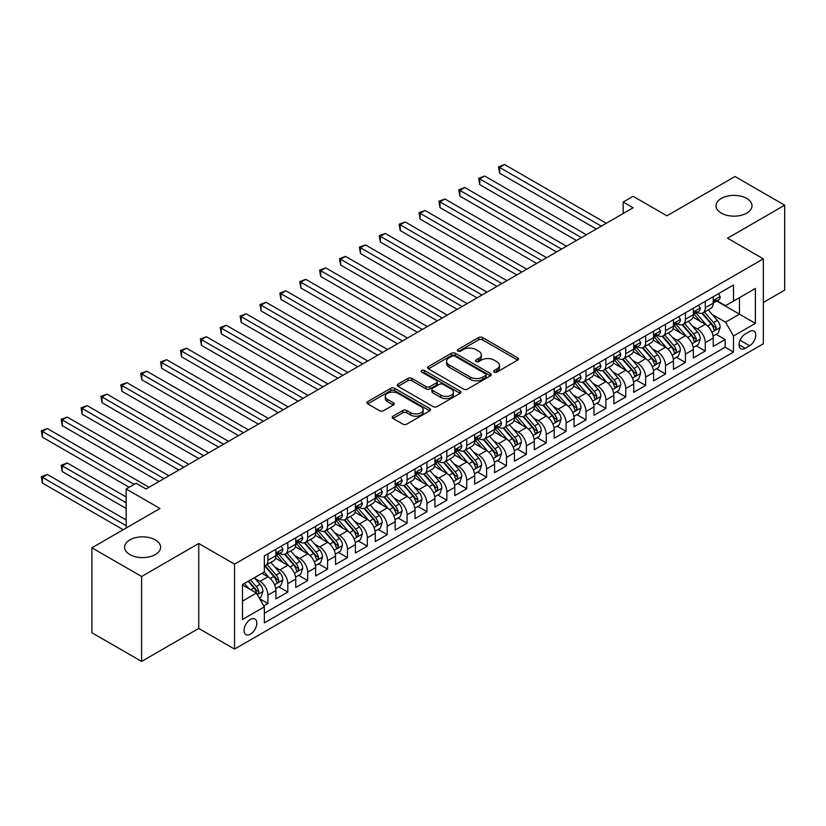 <?xml version="1.0" encoding="UTF-8"?>
<svg xmlns="http://www.w3.org/2000/svg" width="826" height="826" viewBox="0 0 826 826"><rect width="100%" height="100%" fill="white"/><g stroke="black" fill="none" stroke-linecap="round" stroke-linejoin="round"><path stroke-width="1.24" d="M494.216 372.061A1.931 1.115 0 0 0 496.942 372.061L517.675 360.084A2.757 1.59 0 0 0 518.491 358.959A2.757 1.59 0 0 0 517.675 357.834L482.56 337.555A2.757 1.59 0 0 0 478.657 337.555L457.924 349.522A1.931 1.115 0 0 0 457.356 350.317A1.931 1.115 0 0 0 457.924 351.102A1.931 1.115 0 0 0 460.65 351.102L463.334 349.553A8.828 5.101 0 0 1 475.828 349.553L478.75 351.246A8.828 5.101 0 0 1 481.341 354.85A8.828 5.101 0 0 1 478.75 358.453L476.065 360.002A1.931 1.115 0 0 0 475.497 360.797A1.931 1.115 0 0 0 476.065 361.582A1.931 1.115 0 0 0 478.801 361.582L481.486 360.033A8.828 5.101 0 0 1 493.969 360.033L496.901 361.726A8.828 5.101 0 0 1 499.482 365.329A8.828 5.101 0 0 1 496.901 368.933L494.216 370.482A1.931 1.115 0 0 0 493.649 371.266A1.931 1.115 0 0 0 494.216 372.061L494.216 370.482M155.309 539.884A17.996 10.387 0 0 0 135.701 537.633A17.996 10.387 0 0 0 124.592 547.225A17.996 10.387 0 0 0 129.868 554.576A17.996 10.387 0 0 0 149.475 556.827A17.996 10.387 0 0 0 160.585 547.225A17.996 10.387 0 0 0 155.309 539.884M746.735 198.426A17.996 10.387 0 0 0 727.117 196.175A17.996 10.387 0 0 0 716.018 205.777A17.996 10.387 0 0 0 721.284 213.118A17.996 10.387 0 0 0 740.891 215.369A17.996 10.387 0 0 0 752.001 205.777A17.996 10.387 0 0 0 746.735 198.426M250.433 634.172A8.993 5.193 120 0 0 256.308 626.242A8.993 5.193 120 0 0 254.935 619.035A8.993 5.193 120 0 0 250.433 619.479A8.993 5.193 120 0 0 244.558 627.409A8.993 5.193 120 0 0 245.931 634.616A8.993 5.193 120 0 0 250.433 634.172M392.99 416.19A2.757 1.59 0 0 0 392.185 417.316A2.757 1.59 0 0 0 392.99 418.441L402.84 424.13A2.757 1.59 0 0 0 406.743 424.13L429.768 410.842A2.757 1.59 0 0 0 430.583 409.717A2.757 1.59 0 0 0 429.768 408.591L394.652 388.313A2.757 1.59 0 0 0 390.75 388.313L367.725 401.601A2.757 1.59 0 0 0 366.909 402.727A2.757 1.59 0 0 0 367.725 403.852L379.619 410.728A2.757 1.59 0 0 0 383.522 410.728L393.382 405.039A2.757 1.59 0 0 0 394.188 403.914A2.757 1.59 0 0 0 393.382 402.789L387.477 399.381A7.382 4.264 0 0 1 385.319 396.366A7.382 4.264 0 0 1 389.872 392.422A7.382 4.264 0 0 1 397.915 393.352L421.043 406.702A7.382 4.264 0 0 1 423.201 409.717A7.382 4.264 0 0 1 418.648 413.65A7.382 4.264 0 0 1 410.605 412.732L406.743 410.501A2.757 1.59 0 0 0 402.84 410.501L392.99 416.19L392.99 418.441M763.327 302.471L784.7 290.132L784.7 205.199L735.006 176.506L666.912 215.813L633.119 196.309L623.176 202.04L633.119 207.78L146.068 488.982L136.125 483.241L126.182 488.982L126.182 528M141.597 576.496L141.597 661.43L198.746 628.431L198.746 543.498L141.597 576.496L91.892 547.803L159.986 508.496L126.182 488.982M198.746 543.498L234.532 564.158L763.327 258.858L763.327 343.792L234.532 649.091L234.532 564.158M784.7 205.199L727.551 238.198L763.327 258.858M463.531 389.098A2.757 1.59 0 0 0 467.433 389.098L490.458 375.799A2.757 1.59 0 0 0 491.264 374.674A2.757 1.59 0 0 0 490.458 373.548L455.332 353.27A2.757 1.59 0 0 0 451.43 353.27L428.405 366.568A2.757 1.59 0 0 0 427.6 367.694A2.757 1.59 0 0 0 428.405 368.819L463.531 389.098M422.447 372.474A1.931 1.115 0 0 1 424.409 372.753L424.409 370.451L460.113 391.07A2.757 1.59 0 0 1 460.929 392.195A2.757 1.59 0 0 1 460.113 393.321L437.088 406.619A2.757 1.59 0 0 1 433.185 406.619L398.06 386.341L407.92 380.693L407.92 378.391L398.06 384.08A2.757 1.59 0 0 0 397.254 385.215A2.757 1.59 0 0 0 398.06 386.341L398.06 384.08M407.92 380.693A2.757 1.59 0 0 1 411.823 380.693L411.823 378.391A2.757 1.59 0 0 0 407.92 378.391M411.823 378.391L426.061 386.62A2.757 1.59 0 0 0 429.964 386.62L436.5 382.841A2.757 1.59 0 0 0 437.315 381.715A2.757 1.59 0 0 0 436.5 380.59L421.673 372.03A1.931 1.115 0 0 1 421.105 371.246A1.931 1.115 0 0 1 422.303 370.213A1.931 1.115 0 0 1 424.409 370.451M141.597 661.43L91.892 632.737L91.892 547.803M263.804 605.902L267.923 603.527L259.674 598.767M254.986 578.489L259.973 581.37A11.244 6.494 60 0 1 267.923 595.143L275.884 590.559L275.884 598.933L287.809 592.046L278.765 586.821M274.862 567.018L279.859 569.899A11.244 6.494 60 0 1 287.809 583.672L295.76 579.078L295.76 587.462L307.685 580.575L298.64 575.35M294.748 555.537L299.735 558.417A11.244 6.494 60 0 1 307.685 572.191L315.635 567.596L315.635 575.98L327.571 569.093L318.526 563.869M314.623 544.055L319.61 546.946A11.244 6.494 60 0 1 327.571 560.709L335.521 556.125L335.521 564.499L347.447 557.612L338.402 552.398M334.499 532.584L339.496 535.465A11.244 6.494 60 0 1 347.447 549.238L355.397 544.644L355.397 553.028L367.322 546.141L358.277 540.916M354.385 521.103L359.372 523.983A11.244 6.494 60 0 1 367.322 537.757L375.283 533.173L375.283 541.546L387.208 534.659L378.163 529.435M374.261 509.632L379.258 512.512A11.244 6.494 60 0 1 387.208 526.286L395.158 521.691L395.158 530.065L407.084 523.188L398.039 517.964M394.147 498.15L399.134 501.031A11.244 6.494 60 0 1 407.084 514.804L415.034 510.21L415.034 518.594L426.97 511.707L417.925 506.483M414.022 486.669L419.009 489.55A11.244 6.494 60 0 1 426.97 503.323L434.92 498.739L434.92 507.112L446.845 500.226L437.801 495.011M433.898 475.198L438.895 478.078A11.244 6.494 60 0 1 446.845 491.852L454.796 487.257L454.796 495.641L466.721 488.755L457.676 483.53M453.784 463.716L458.771 466.597A11.244 6.494 60 0 1 466.721 480.371L474.682 475.786L474.682 484.16L486.607 477.273L477.562 472.049M473.659 452.245L478.657 455.126A11.244 6.494 60 0 1 486.607 468.9L494.557 464.305L494.557 472.678L506.483 465.792L497.438 460.578M493.545 440.764L498.532 443.645A11.244 6.494 60 0 1 506.483 457.418L514.433 452.824L514.433 461.207L526.369 454.321L517.313 449.096M513.421 429.283L518.408 432.163A11.244 6.494 60 0 1 526.369 445.937L534.319 441.352L534.319 449.726L546.244 442.839L537.199 437.615M533.297 417.811L538.294 420.692A11.244 6.494 60 0 1 546.244 434.466L554.194 429.871L554.194 438.255L566.12 431.368L557.075 426.144M553.183 406.33L558.169 409.211A11.244 6.494 60 0 1 566.12 422.984L574.07 418.39L574.07 426.774L586.006 419.887L576.961 414.662M573.058 394.849L578.055 397.74A11.244 6.494 60 0 1 586.006 411.513L593.956 406.919L593.956 415.292L605.881 408.405L596.837 403.191M592.944 383.378L597.931 386.258A11.244 6.494 60 0 1 605.881 400.032L613.832 395.437L613.832 403.821L625.757 396.934L616.712 391.71M612.82 371.896L617.807 374.777A11.244 6.494 60 0 1 625.757 388.55L633.718 383.966L633.718 392.34L645.643 385.453L636.598 380.228M632.695 360.425L637.693 363.306A11.244 6.494 60 0 1 645.643 377.079L653.593 372.485L653.593 380.869L665.519 373.982L656.474 368.757M652.581 348.944L657.568 351.824A11.244 6.494 60 0 1 665.519 365.598L673.469 361.003L673.469 369.387L685.404 362.5L676.36 357.276M672.457 337.462L677.454 340.343A11.244 6.494 60 0 1 685.404 354.117L693.355 349.532L693.355 357.906L705.28 351.019L705.28 342.645A11.244 6.494 -120 0 0 697.33 328.872L692.333 325.991M696.235 345.805L705.28 351.019M275.884 590.559A11.244 6.494 -120 0 0 267.923 576.785L261.966 573.337M295.76 579.078A11.244 6.494 -120 0 0 287.809 565.304L275.512 558.211M315.635 567.596A11.244 6.494 -120 0 0 307.685 553.833L295.398 546.729M335.521 556.125A11.244 6.494 -120 0 0 327.571 542.352L315.274 535.248M355.397 544.644A11.244 6.494 -120 0 0 347.447 530.87L335.149 523.777M375.283 533.173A11.244 6.494 -120 0 0 367.322 519.399L355.035 512.296M395.158 521.691A11.244 6.494 -120 0 0 387.208 507.918L374.911 500.824M415.034 510.21A11.244 6.494 -120 0 0 407.084 496.436L394.787 489.343M434.92 498.739A11.244 6.494 -120 0 0 426.97 484.965L414.673 477.862M454.796 487.257A11.244 6.494 -120 0 0 446.845 473.484L434.548 466.391M474.682 475.786A11.244 6.494 -120 0 0 466.721 462.013L454.434 454.909M494.557 464.305A11.244 6.494 -120 0 0 486.607 450.531L474.31 443.438M514.433 452.824A11.244 6.494 -120 0 0 506.483 439.05L494.185 431.957M534.319 441.352A11.244 6.494 -120 0 0 526.369 427.579L514.071 420.475M554.194 429.871A11.244 6.494 -120 0 0 546.244 416.097L533.947 409.004M574.07 418.39A11.244 6.494 -120 0 0 566.12 404.626L553.833 397.523M593.956 406.919A11.244 6.494 -120 0 0 586.006 393.145L573.709 386.041M613.832 395.437A11.244 6.494 -120 0 0 605.881 381.664L593.584 374.57M633.718 383.966A11.244 6.494 -120 0 0 625.757 370.193L613.47 363.089M653.593 372.485A11.244 6.494 -120 0 0 645.643 358.711L633.346 351.618M673.469 361.003A11.244 6.494 -120 0 0 665.519 347.23L653.232 340.136M693.355 349.532A11.244 6.494 -120 0 0 685.404 335.759L673.107 328.655M749.616 331.515L745.238 334.034A8.714 5.028 120 0 0 739.549 341.716A8.714 5.028 120 0 0 740.881 348.696A8.714 5.028 120 0 0 745.238 348.273L749.616 345.743A8.714 5.028 120 0 0 755.305 338.061A8.714 5.028 120 0 0 753.973 331.081A8.714 5.028 120 0 0 749.616 331.515M242.483 601.111L256.401 593.078L264.351 606.852L264.351 622.918L733.509 352.052L733.509 335.986L725.558 322.212L712.218 314.51M264.351 606.852L242.483 619.479L242.483 584.591L264.351 571.964L264.351 555.898L733.509 285.022L733.509 301.098L755.377 288.47L755.377 323.358L733.509 335.986M279.756 553.306L279.859 553.368A11.244 6.494 60 0 0 285.476 553.926L293.426 549.331A11.244 6.494 -120 0 0 295.76 544.189L295.76 537.757M299.631 541.835L299.735 541.887A11.244 6.494 60 0 0 305.362 542.445L313.312 537.86A11.244 6.494 -120 0 0 315.635 532.708L315.635 526.286M319.507 530.354L319.61 530.416A11.244 6.494 60 0 0 325.238 530.973L333.188 526.379A11.244 6.494 -120 0 0 335.521 521.227L335.521 514.804M339.393 518.873L339.496 518.934A11.244 6.494 60 0 0 345.113 519.492L353.074 514.897A11.244 6.494 -120 0 0 355.397 509.756L355.397 503.323M359.269 507.401L359.372 507.463A11.244 6.494 60 0 0 364.999 508.021L372.949 503.426A11.244 6.494 -120 0 0 375.283 498.274L375.283 491.852M379.155 495.92L379.258 495.982A11.244 6.494 60 0 0 384.875 496.54L392.825 491.945A11.244 6.494 -120 0 0 395.158 486.803L395.158 480.371M399.03 484.449L399.134 484.501A11.244 6.494 60 0 0 404.761 485.058L412.711 480.474A11.244 6.494 -120 0 0 415.034 475.322L415.034 468.9M418.906 472.968L419.009 473.03A11.244 6.494 60 0 0 424.636 473.587L432.587 468.992A11.244 6.494 -120 0 0 434.92 463.84L434.92 457.418M438.792 461.486L438.895 461.548A11.244 6.494 60 0 0 444.512 462.106L452.472 457.511A11.244 6.494 -120 0 0 454.796 452.369L454.796 445.937M458.667 450.015L458.771 450.067A11.244 6.494 60 0 0 464.398 450.624L472.348 446.04A11.244 6.494 -120 0 0 474.682 440.888L474.682 434.466M478.553 438.534L478.657 438.596A11.244 6.494 60 0 0 484.273 439.153L492.224 434.559A11.244 6.494 -120 0 0 494.557 429.417L494.557 422.984M498.429 427.052L498.532 427.114A11.244 6.494 60 0 0 504.159 427.672L512.11 423.088A11.244 6.494 -120 0 0 514.433 417.935L514.433 411.503M518.305 415.581L518.408 415.643A11.244 6.494 60 0 0 524.035 416.201L531.985 411.606A11.244 6.494 -120 0 0 534.319 406.454L534.319 400.032M538.191 404.1L538.294 404.162A11.244 6.494 60 0 0 543.911 404.719L551.871 400.125A11.244 6.494 -120 0 0 554.194 394.983L554.194 388.55M558.066 392.629L558.169 392.68A11.244 6.494 60 0 0 563.797 393.238L571.747 388.654A11.244 6.494 -120 0 0 574.07 383.501L574.07 377.079M577.942 381.147L578.055 381.209A11.244 6.494 60 0 0 583.672 381.767L591.622 377.172A11.244 6.494 -120 0 0 593.956 372.03L593.956 365.598M597.828 369.666L597.931 369.728A11.244 6.494 60 0 0 603.558 370.285L611.508 365.691A11.244 6.494 -120 0 0 613.832 360.549L613.832 354.117M617.703 358.195L617.807 358.257A11.244 6.494 60 0 0 623.434 358.814L631.384 354.22A11.244 6.494 -120 0 0 633.718 349.068L633.718 342.645M637.589 346.714L637.693 346.775A11.244 6.494 60 0 0 643.309 347.333L651.26 342.738A11.244 6.494 -120 0 0 653.593 337.597L653.593 331.164M657.465 335.242L657.568 335.294A11.244 6.494 60 0 0 663.195 335.852L671.146 331.267A11.244 6.494 -120 0 0 673.469 326.115L673.469 319.693M677.341 323.761L677.454 323.823A11.244 6.494 60 0 0 683.071 324.381L691.021 319.786A11.244 6.494 -120 0 0 693.355 314.634L693.355 308.212M264.351 613.284L725.156 347.23L725.156 339.548L713.23 346.435L713.23 338.051A11.244 6.494 -120 0 0 705.28 324.277L692.983 317.184M697.227 312.28L697.33 312.342A11.244 6.494 -120 0 0 702.947 312.899A11.244 6.494 -120 0 0 705.28 307.747L705.28 301.325M702.947 312.899L710.907 308.305A11.244 6.494 -120 0 0 713.23 303.163L713.23 296.73M267.923 553.823L267.923 560.255A11.244 6.494 60 0 1 265.6 565.407A11.244 6.494 60 0 1 264.351 565.862M265.6 565.407L273.551 560.813A11.244 6.494 -120 0 0 275.884 555.661L275.884 549.238M287.809 542.352L287.809 548.774A11.244 6.494 60 0 1 285.476 553.926M307.685 530.87L307.685 537.303A11.244 6.494 60 0 1 305.362 542.445M327.571 519.399L327.571 525.821A11.244 6.494 60 0 1 325.238 530.973M347.447 507.918L347.447 514.35A11.244 6.494 60 0 1 345.113 519.492M367.322 496.436L367.322 502.869A11.244 6.494 60 0 1 364.999 508.021M387.208 484.965L387.208 491.387A11.244 6.494 60 0 1 384.875 496.54M407.084 473.484L407.084 479.916A11.244 6.494 60 0 1 404.761 485.058M426.97 462.013L426.97 468.435A11.244 6.494 60 0 1 424.636 473.587M446.845 450.531L446.845 456.954A11.244 6.494 60 0 1 444.512 462.106M466.721 439.05L466.721 445.482A11.244 6.494 60 0 1 464.398 450.624M486.607 427.579L486.607 434.001A11.244 6.494 60 0 1 484.273 439.153M506.483 416.097L506.483 422.53A11.244 6.494 60 0 1 504.159 427.672M526.369 404.616L526.369 411.049A11.244 6.494 60 0 1 524.035 416.201M546.244 393.145L546.244 399.567A11.244 6.494 60 0 1 543.911 404.719M566.12 381.664L566.12 388.096A11.244 6.494 60 0 1 563.797 393.238M586.006 370.193L586.006 376.615A11.244 6.494 60 0 1 583.672 381.767M605.881 358.711L605.881 365.144A11.244 6.494 60 0 1 603.558 370.285M625.757 347.23L625.757 353.662A11.244 6.494 60 0 1 623.434 358.814M645.643 335.759L645.643 342.181A11.244 6.494 60 0 1 643.309 347.333M665.519 324.277L665.519 330.71A11.244 6.494 60 0 1 663.195 335.852M685.404 312.806L685.404 319.228A11.244 6.494 60 0 1 683.071 324.381M685.404 354.117L685.404 362.5M665.519 365.598L665.519 373.982M645.643 377.079L645.643 385.453M625.757 388.55L625.757 396.934M605.881 400.032L605.881 408.405M586.006 411.513L586.006 419.887M566.12 422.984L566.12 431.368M546.244 434.466L546.244 442.839M526.369 445.937L526.369 454.321M506.483 457.418L506.483 465.792M486.607 468.9L486.607 477.273M466.721 480.371L466.721 488.755M446.845 491.852L446.845 500.226M426.97 503.323L426.97 511.707M407.084 514.804L407.084 523.188M387.208 526.286L387.208 534.659M367.322 537.757L367.322 546.141M347.447 549.238L347.447 557.612M327.571 560.709L327.571 569.093M307.685 572.191L307.685 580.575M287.809 583.672L287.809 592.046M267.923 595.143L267.923 603.527M256.401 593.078L242.483 585.045M725.558 322.212L739.476 314.179L739.476 297.649L755.377 288.47M716.71 301.036L755.377 323.358M717.102 300.809L725.558 305.682L733.509 301.098M198.746 628.431L234.532 649.091M623.176 202.04L623.176 213.521M716.111 334.324L725.156 339.548M725.156 347.23L733.509 352.052M494.991 372.33L496.901 371.225A8.828 5.101 0 0 0 499.482 367.622L499.482 365.329M481.341 354.85L481.341 357.142A8.828 5.101 0 0 1 478.75 360.745L476.839 361.85M517.644 360.105L482.56 339.847A2.757 1.59 0 0 0 478.657 339.847L458.688 351.38M490.417 375.83L455.332 355.572A2.757 1.59 0 0 0 451.43 355.572L428.446 368.84M485.585 375.469A1.931 1.115 0 0 0 486.142 374.674A1.931 1.115 0 0 0 485.585 373.889L454.744 356.089A1.931 1.115 0 0 0 452.018 356.089L449.189 357.72A8.828 5.101 0 0 0 446.598 361.323A8.828 5.101 0 0 0 449.189 364.937L470.262 377.1A8.828 5.101 0 0 0 482.756 377.1L485.585 375.469L485.585 377.761A1.931 1.115 0 0 0 486.142 376.976L486.142 374.674M446.598 361.323L446.598 363.626A8.828 5.101 0 0 0 449.189 367.229L449.189 364.937M485.585 377.761L482.756 379.392A8.828 5.101 0 0 1 470.262 379.392L449.189 367.229M411.823 380.693L426.061 388.912A2.757 1.59 0 0 0 429.964 388.912L436.5 385.143A2.757 1.59 0 0 0 437.315 384.018L437.315 381.715M424.409 372.753L460.082 393.341M440.847 395.148A7.382 4.264 0 0 0 448.89 396.077A7.382 4.264 0 0 0 453.443 392.144A7.382 4.264 0 0 0 451.285 389.129L443.139 384.42A2.757 1.59 0 0 0 439.236 384.42L432.7 388.199A2.757 1.59 0 0 0 431.895 389.325A2.757 1.59 0 0 0 432.7 390.45L440.847 395.148L440.847 397.451A7.382 4.264 0 0 0 448.89 398.369A7.382 4.264 0 0 0 453.443 394.436L453.443 392.144M431.895 389.325L431.895 391.617A2.757 1.59 0 0 0 432.7 392.742L432.7 390.45M440.847 397.451L432.7 392.742M423.201 409.717L423.201 412.009A7.382 4.264 0 0 1 418.648 415.943A7.382 4.264 0 0 1 410.605 415.024L406.743 412.793A2.757 1.59 0 0 0 402.84 412.793L393.031 418.462M385.319 396.366L385.319 398.659A7.382 4.264 0 0 0 387.477 401.673L387.477 399.381M393.341 405.06L387.477 401.673M429.737 410.863L394.652 390.605A2.757 1.59 0 0 0 390.75 390.605L367.756 403.873M713.065 336.079L718.207 333.115L720.189 327.375A7.455 4.306 -120 0 0 717.288 320.385L708.202 309.864M706.385 325.01L696.008 312.992M700.479 321.51L694.449 314.53A17.852 10.304 -120 0 0 693.902 313.911M499.627 219.086L556.579 251.971L459.865 196.134L459.865 190.393L464.831 187.523L566.522 246.231M701.935 313.302L711.124 323.937A7.455 4.306 60 0 1 713.778 329.068L714.325 329.956L715.326 329.811L716.163 327.695A7.455 4.306 -120 0 0 713.509 322.563L704.423 312.042M702.482 313.126L712.353 324.556A3.8 2.189 60 0 1 713.303 326.043L716.163 327.695M718.496 293.695L720.189 296.617A7.455 4.306 60 0 1 718.651 299.91L714.872 302.099A7.455 4.306 -120 0 0 716.163 300.375L716.008 299.714M601.307 226.148L499.627 167.441L504.593 164.57L606.284 223.278M713.478 302.44L713.509 302.44A7.455 4.306 -120 0 0 714.872 302.099M715.202 299.828L716.163 300.375C715.698 299.26 714.903 299.714 713.778 301.758A7.455 4.306 60 0 1 713.23 302.812M596.341 229.019L499.627 173.181L499.627 167.441L498.532 166.811L504.593 164.57M499.627 173.181L498.532 166.811M693.19 347.56L698.321 344.597L700.314 338.856A7.455 4.306 -120 0 0 697.412 331.856L688.326 321.345M686.509 336.481L676.122 324.463M680.603 332.981L674.574 326.012A17.852 10.304 -120 0 0 674.016 325.382M479.751 230.568L536.704 263.453L439.99 207.615L439.99 201.874L444.956 199.004L546.636 257.712M682.059 324.783L691.248 335.418A7.455 4.306 60 0 1 693.902 340.549L694.449 341.437L695.451 341.293L696.287 339.176A7.455 4.306 -120 0 0 693.633 334.045L684.548 323.524M682.596 324.608L692.467 336.037A3.8 2.189 60 0 1 693.427 337.524L696.287 339.176M673.304 359.042L678.445 356.068L680.428 350.338A7.455 4.306 -120 0 0 677.527 343.337L668.451 332.826M666.623 347.963L656.247 335.945M660.717 344.463L654.698 337.483A17.852 10.304 -120 0 0 654.14 336.863M459.865 242.049L516.818 274.924L420.104 219.086L420.104 213.345L425.08 210.485L526.761 269.183M662.184 336.254L671.362 346.899A7.455 4.306 60 0 1 674.026 352.031C675.141 353.528 675.936 353.063 676.411 350.647A7.455 4.306 -120 0 0 673.748 345.516L664.672 335.005M662.72 336.089L672.591 347.519A3.8 2.189 60 0 1 673.551 348.995L676.411 350.647M674.026 352.031L674.563 352.909M653.428 370.513L658.559 367.549L660.552 361.809A7.455 4.306 -120 0 0 657.651 354.819L648.565 344.297M646.748 359.434L636.361 347.416M640.842 355.944L634.812 348.964A17.852 10.304 -120 0 0 634.265 348.345M439.99 253.52L496.942 286.405L400.228 230.568L400.228 224.827L405.194 221.957L506.885 280.664M642.298 347.736L651.487 358.37A7.455 4.306 60 0 1 654.14 363.502L654.688 364.39L655.689 364.245L656.525 362.129A7.455 4.306 -120 0 0 653.872 356.997L644.786 346.476M642.845 347.56L652.716 358.99A3.8 2.189 60 0 1 653.665 360.477L656.525 362.129M633.542 381.994L638.684 379.031L640.666 373.29A7.455 4.306 -120 0 0 637.765 366.29L628.689 355.779M626.862 370.915L616.485 358.897M620.956 367.415L614.936 360.435A17.852 10.304 -120 0 0 614.379 359.816M420.104 265.001L477.056 297.876L380.352 242.039L380.352 236.308L385.319 233.438L486.999 292.146M622.422 359.217L631.611 369.852A7.455 4.306 60 0 1 634.265 374.983L634.802 375.861L635.813 375.727L636.65 373.61A7.455 4.306 -120 0 0 633.996 368.468L624.91 357.957M622.959 359.042L632.83 370.471A3.8 2.189 60 0 1 633.79 371.958L636.65 373.61M698.62 305.166L700.314 308.098A7.455 4.306 60 0 1 698.765 311.392L694.986 313.57A7.455 4.306 -120 0 0 696.287 311.856L696.132 311.195M581.432 237.62L479.751 178.922L484.717 176.052L586.398 234.76M693.603 313.921L693.633 313.921A7.455 4.306 -120 0 0 694.986 313.57M695.327 311.299L696.287 311.856C695.822 310.731 695.027 311.195 693.902 313.23A7.455 4.306 60 0 1 693.355 314.293M576.465 240.49L479.751 184.652L479.751 178.922L478.657 178.282L484.717 176.052M479.751 184.652L478.657 178.282M678.745 316.647L680.428 319.569A7.455 4.306 60 0 1 678.889 322.873L675.11 325.052A7.455 4.306 -120 0 0 676.411 323.338L676.246 322.677M561.546 249.101L458.771 189.763L464.831 187.523M673.727 325.403L673.748 325.403A7.455 4.306 -120 0 0 675.11 325.052M675.451 322.78L676.411 323.338C675.936 322.212 675.141 322.667 674.026 324.711A7.455 4.306 60 0 1 673.469 325.774M459.865 196.134L458.771 189.763M658.859 328.129L660.552 331.05A7.455 4.306 60 0 1 659.003 334.344L655.235 336.523A7.455 4.306 -120 0 0 656.525 334.809L656.371 334.148M541.67 260.582L438.895 201.245L444.956 199.004M653.841 336.874L653.872 336.874A7.455 4.306 -120 0 0 655.235 336.523M655.565 334.251L656.525 334.809C656.061 333.694 655.266 334.148 654.14 336.192A7.455 4.306 60 0 1 653.593 337.245M439.99 207.615L438.895 201.245M638.983 339.6L640.666 342.532A7.455 4.306 60 0 1 639.128 345.826L635.349 348.004A7.455 4.306 -120 0 0 636.65 346.29L636.495 345.629M521.795 272.053L419.009 212.716L425.08 210.485M633.965 348.355L633.996 348.355A7.455 4.306 -120 0 0 635.349 348.004M635.69 345.733L636.65 346.29C636.185 345.165 635.39 345.629 634.265 347.663A7.455 4.306 60 0 1 633.718 348.727M420.104 219.086L419.009 212.716M613.666 393.475L618.808 390.502L620.791 384.761A7.455 4.306 -120 0 0 617.889 377.771L608.803 367.25M606.986 382.397L596.609 370.378M601.08 378.897L595.05 371.917A17.852 10.304 -120 0 0 594.503 371.297M400.228 276.473L457.181 309.358L360.466 253.52L360.466 247.779L365.443 244.909L467.124 303.617M602.536 370.688L611.725 381.323A7.455 4.306 60 0 1 614.379 386.465L614.926 387.342L615.928 387.198L616.774 385.081A7.455 4.306 -120 0 0 614.11 379.95L605.035 369.439M603.083 370.513L612.954 381.942A3.8 2.189 60 0 1 613.904 383.429L616.774 385.081M619.097 351.081L620.791 354.003A7.455 4.306 60 0 1 619.252 357.297L615.473 359.486A7.455 4.306 -120 0 0 616.774 357.761L616.609 357.1M501.909 283.535L399.134 224.197L405.194 221.957M614.079 359.826L614.11 359.826A7.455 4.306 -120 0 0 615.473 359.486M615.804 357.214L616.774 357.761C616.299 356.646 615.504 357.1 614.379 359.145A7.455 4.306 60 0 1 613.832 360.208M400.228 230.568L399.134 224.197M593.791 404.946L598.922 401.983L600.915 396.243A7.455 4.306 -120 0 0 598.014 389.242L588.928 378.731M587.11 393.868L576.724 381.849M581.205 390.368L575.175 383.398A17.852 10.304 -120 0 0 574.617 382.779M380.352 287.954L437.305 320.839L340.591 265.001L340.591 259.261L345.557 256.39L447.238 315.098M582.66 382.17L591.85 392.804A7.455 4.306 60 0 1 594.503 397.936L595.05 398.824L596.052 398.679L596.888 396.563A7.455 4.306 -120 0 0 594.235 391.431L585.149 380.91M583.197 381.994L593.068 393.424A3.8 2.189 60 0 1 594.028 394.911L596.888 396.563M599.222 362.552L600.915 365.484A7.455 4.306 60 0 1 599.366 368.778L595.587 370.957A7.455 4.306 -120 0 0 596.888 369.243L596.733 368.582M482.033 295.016L379.258 235.678L385.319 233.438M594.204 371.308L594.235 371.308A7.455 4.306 -120 0 0 595.587 370.957M595.928 368.685L596.888 369.243C596.424 368.117 595.629 368.582 594.503 370.616A7.455 4.306 60 0 1 593.956 371.679M380.352 242.039L379.258 235.678M573.905 416.428L579.047 413.454L581.029 407.724A7.455 4.306 -120 0 0 578.128 400.724L569.052 390.213M567.225 405.349L556.848 393.331M561.319 401.849L555.299 394.869A17.852 10.304 -120 0 0 554.742 394.25M360.466 299.435L417.419 332.31L320.705 276.473L320.705 270.732L325.681 267.872L427.362 326.569M562.785 393.651L571.964 404.286A7.455 4.306 60 0 1 574.628 409.417L575.164 410.295L576.176 410.161L577.013 408.034A7.455 4.306 -120 0 0 574.349 402.902L565.273 392.391M563.322 393.475L573.192 404.905A3.8 2.189 60 0 1 574.153 406.382L577.013 408.034M579.346 374.033L581.029 376.955A7.455 4.306 60 0 1 579.491 380.259L575.712 382.438A7.455 4.306 -120 0 0 577.013 380.724L576.858 380.063M462.157 306.487L359.372 247.15L365.443 244.909M574.328 382.789L574.349 382.789A7.455 4.306 -120 0 0 575.712 382.438M576.052 380.166L577.013 380.724C576.538 379.599 575.743 380.053 574.628 382.097A7.455 4.306 60 0 1 574.07 383.161M360.466 253.52L359.372 247.15M554.029 427.899L559.161 424.936L561.153 419.195A7.455 4.306 -120 0 0 558.252 412.205L549.166 401.684M547.349 416.831L536.972 404.802M541.443 413.33L535.413 406.351A17.852 10.304 -120 0 0 534.866 405.731M340.591 310.906L397.543 343.792L300.829 287.954L300.829 282.213L305.796 279.343L407.486 338.051M542.899 405.122L552.088 415.757A7.455 4.306 60 0 1 554.742 420.888L555.289 421.776L556.29 421.632L557.127 419.515A7.455 4.306 -120 0 0 554.473 414.384L545.387 403.862M543.446 404.946L553.317 416.376A3.8 2.189 60 0 1 554.267 417.863L557.127 419.515M559.46 385.515L561.153 388.437A7.455 4.306 60 0 1 559.615 391.73L555.836 393.919A7.455 4.306 -120 0 0 557.127 392.195L556.972 391.534M442.271 317.969L339.496 258.631L345.557 256.39M554.442 394.26L554.473 394.26A7.455 4.306 -120 0 0 555.836 393.919M556.166 391.648L557.127 392.195C556.662 391.08 555.867 391.534 554.742 393.579A7.455 4.306 60 0 1 554.194 394.632M340.591 265.001L339.496 258.631M534.154 439.38L539.285 436.417L541.267 430.676A7.455 4.306 -120 0 0 538.376 423.676L529.29 413.165M527.473 428.302L517.086 416.283M521.557 424.801L515.538 417.832A17.852 10.304 -120 0 0 514.98 417.202M320.705 322.388L377.668 355.273L280.954 299.435L280.954 293.695L285.92 290.824L387.6 349.532M523.023 416.603L532.212 427.238A7.455 4.306 60 0 1 534.866 432.37L535.403 433.258L536.415 433.113L537.251 430.996A7.455 4.306 -120 0 0 534.598 425.865L525.512 415.344M523.56 416.428L533.431 427.858A3.8 2.189 60 0 1 534.391 429.344L537.251 430.996M514.268 450.862L519.409 447.888L521.392 442.147A7.455 4.306 -120 0 0 518.491 435.157L509.405 424.636M507.587 439.783L497.211 427.765M501.681 436.283L495.652 429.303A17.852 10.304 -120 0 0 495.104 428.684M300.829 333.859L357.782 366.744L261.068 310.906L261.068 305.166L266.044 302.295L367.725 361.003M503.137 428.075L512.327 438.72A7.455 4.306 60 0 1 514.99 443.851C516.105 445.348 516.9 444.884 517.375 442.468A7.455 4.306 -120 0 0 514.712 437.336L505.636 426.825M503.684 427.909L513.555 439.329A3.8 2.189 60 0 1 514.515 440.816L517.375 442.468M514.99 443.851L515.527 444.729M494.392 462.333L499.524 459.37L501.516 453.629A7.455 4.306 -120 0 0 498.615 446.639L489.529 436.118M487.712 451.254L477.325 439.236M481.806 447.754L475.776 440.785A17.852 10.304 -120 0 0 475.218 440.165M280.954 345.34L337.906 378.225L241.192 322.388L241.192 316.647L246.158 313.777L347.849 372.485M483.262 439.556L492.451 450.191A7.455 4.306 60 0 1 495.104 455.322L495.652 456.21L496.653 456.066L497.489 453.949A7.455 4.306 -120 0 0 494.836 448.817L485.75 438.296M483.799 439.38L493.669 450.81A3.8 2.189 60 0 1 494.629 452.297L497.489 453.949M474.506 473.814L479.648 470.851L481.63 465.11A7.455 4.306 -120 0 0 478.729 458.11L469.653 447.599M467.826 462.736L457.449 450.717M461.92 459.235L455.9 452.256A17.852 10.304 -120 0 0 455.343 451.636M261.068 356.822L318.02 389.696L221.306 333.859L221.306 328.129L226.283 325.258L327.963 383.966M463.386 451.037L472.565 461.672A7.455 4.306 60 0 1 475.229 466.804L475.766 467.681L476.778 467.547L477.614 465.42A7.455 4.306 -120 0 0 474.96 460.288L465.874 449.778M463.923 450.862L473.794 462.292A3.8 2.189 60 0 1 474.754 463.778L477.614 465.42M454.63 485.285L459.762 482.322L461.755 476.581A7.455 4.306 -120 0 0 458.853 469.591L449.767 459.07M447.95 474.217L437.574 462.199M442.044 470.717L436.014 463.737A17.852 10.304 -120 0 0 435.467 463.118M241.192 368.293L298.145 401.178L201.43 345.34L201.43 339.6L206.397 336.729L308.088 395.437M443.5 462.508L452.689 473.143A7.455 4.306 60 0 1 455.343 478.275L455.89 479.163L456.892 479.018L457.728 476.901A7.455 4.306 -120 0 0 455.074 471.77L445.988 461.249M444.047 462.333L453.918 473.763A3.8 2.189 60 0 1 454.868 475.249L457.728 476.901M434.755 496.767L439.886 493.803L441.879 488.063A7.455 4.306 -120 0 0 438.978 481.062L429.892 470.552M428.075 485.688L417.688 473.67M422.158 482.188L416.139 475.218A17.852 10.304 -120 0 0 415.581 474.589M221.306 379.774L278.269 412.659L181.555 356.822L181.555 351.081L186.521 348.211L288.202 406.919M423.624 473.99L432.814 484.625A7.455 4.306 60 0 1 435.467 489.756L436.004 490.644L437.016 490.499L437.852 488.383A7.455 4.306 -120 0 0 435.199 483.251L426.113 472.73M424.161 473.814L434.032 485.244A3.8 2.189 60 0 1 434.992 486.731L437.852 488.383M414.869 508.248L420.011 505.275L421.993 499.544A7.455 4.306 -120 0 0 419.092 492.544L410.006 482.033M408.189 497.169L397.812 485.151M402.283 493.669L396.253 486.69A17.852 10.304 -120 0 0 395.706 486.07M201.43 391.256L258.383 424.13L161.669 368.293L161.669 362.552L166.645 359.692L268.326 418.39M403.738 485.461L412.928 496.106A7.455 4.306 60 0 1 415.592 501.237C416.707 502.735 417.502 502.27 417.977 499.854A7.455 4.306 -120 0 0 415.313 494.722L406.237 484.212M404.286 485.296L414.156 496.725A3.8 2.189 60 0 1 415.117 498.202L417.977 499.854M415.592 501.237L416.128 502.115M394.993 519.719L400.125 516.756L402.117 511.015A7.455 4.306 -120 0 0 399.216 504.025L390.13 493.504M388.313 508.64L377.926 496.622M382.407 505.14L376.377 498.171A17.852 10.304 -120 0 0 375.83 497.551M181.555 402.727L238.507 435.612L141.793 379.774L141.793 374.033L146.76 371.163L248.45 429.871M383.863 496.942L393.052 507.577A7.455 4.306 60 0 1 395.706 512.709L396.253 513.596L397.254 513.452L398.091 511.335A7.455 4.306 -120 0 0 395.437 506.204L386.351 495.683M384.4 496.767L394.281 508.196A3.8 2.189 60 0 1 395.231 509.683L398.091 511.335M375.107 531.201L380.249 528.237L382.231 522.497A7.455 4.306 -120 0 0 379.33 515.496L370.255 504.985M368.427 520.122L358.05 508.104M362.521 516.622L356.502 509.642A17.852 10.304 -120 0 0 355.944 509.022M161.669 414.208L218.622 447.083L121.907 391.245L121.907 385.515L126.884 382.644L228.565 441.352M363.987 508.424L373.176 519.058A7.455 4.306 60 0 1 375.83 524.19L376.367 525.068L377.379 524.933L378.215 522.817A7.455 4.306 -120 0 0 375.562 517.675L366.476 507.164M364.524 508.248L374.395 519.678A3.8 2.189 60 0 1 375.355 521.165L378.215 522.817M355.232 542.672L360.373 539.708L362.356 533.968A7.455 4.306 -120 0 0 359.455 526.978L350.369 516.457M348.551 531.603L338.175 519.585M342.645 528.103L336.616 521.123A17.852 10.304 -120 0 0 336.068 520.504M141.793 425.679L198.746 458.564L102.032 402.727L102.032 396.986L106.998 394.116L208.689 452.824M344.101 519.895L353.291 530.529A7.455 4.306 60 0 1 355.944 535.671L356.491 536.549L357.493 536.404L358.329 534.288A7.455 4.306 -120 0 0 355.676 529.156L346.59 518.645M344.649 519.719L354.519 531.149A3.8 2.189 60 0 1 355.469 532.636L358.329 534.288M335.356 554.153L340.488 551.19L342.48 545.449A7.455 4.306 -120 0 0 339.579 538.449L330.493 527.938M328.676 543.074L318.289 531.056M322.76 539.574L316.74 532.605A17.852 10.304 -120 0 0 316.182 531.985M121.907 437.16L178.87 470.046L82.156 414.208L82.156 408.467L87.122 405.597L188.803 464.305M324.226 531.376L333.415 542.011A7.455 4.306 60 0 1 336.068 547.142L336.605 548.03L337.617 547.886L338.454 545.769A7.455 4.306 -120 0 0 335.8 540.638L326.714 530.116M324.763 531.201L334.633 542.63A3.8 2.189 60 0 1 335.593 544.117L338.454 545.769M315.47 565.634L320.612 562.661L322.594 556.93A7.455 4.306 -120 0 0 319.693 549.93L310.617 539.419M308.79 554.556L298.413 542.537M302.884 551.056L296.864 544.076A17.852 10.304 -120 0 0 296.307 543.456M102.032 448.642L158.984 481.517L62.27 425.679L62.27 419.938L67.247 417.078L168.927 475.776M304.35 542.847L313.529 553.492A7.455 4.306 60 0 1 316.193 558.624C317.308 560.121 318.103 559.656 318.578 557.24A7.455 4.306 -120 0 0 315.914 552.109L306.838 541.598M304.887 542.682L314.758 554.112A3.8 2.189 60 0 1 315.718 555.588L318.578 557.24M316.193 558.624L316.73 559.501M539.585 396.986L541.267 399.918A7.455 4.306 60 0 1 539.729 403.212L535.95 405.39A7.455 4.306 -120 0 0 537.251 403.677L537.096 403.016M422.396 329.44L319.61 270.102L325.681 267.872M534.567 405.742L534.598 405.742A7.455 4.306 -120 0 0 535.95 405.39M536.291 403.119L537.251 403.677C536.786 402.551 535.991 403.016 534.866 405.05A7.455 4.306 60 0 1 534.319 406.113M320.705 276.473L319.61 270.102M519.709 408.467L521.392 411.389A7.455 4.306 60 0 1 519.853 414.693L516.074 416.872A7.455 4.306 -120 0 0 517.375 415.158L517.21 414.497M402.51 340.921L299.735 281.583L305.796 279.343M514.681 417.223L514.712 417.223A7.455 4.306 -120 0 0 516.074 416.872M516.405 414.6L517.375 415.158C516.9 414.032 516.105 414.487 514.99 416.531A7.455 4.306 60 0 1 514.433 417.595M300.829 287.954L299.735 281.583M499.823 419.938L501.516 422.871A7.455 4.306 60 0 1 499.967 426.164L496.199 428.343A7.455 4.306 -120 0 0 497.489 426.629L497.335 425.968M382.634 352.403L279.859 293.065L285.92 290.824M494.805 428.694L494.836 428.694A7.455 4.306 -120 0 0 496.199 428.343M496.529 426.071L497.489 426.629C497.025 425.504 496.23 425.968 495.104 428.013A7.455 4.306 60 0 1 494.557 429.066M280.954 299.435L279.859 293.065M479.947 431.42L481.63 434.352A7.455 4.306 60 0 1 480.092 437.646L476.313 439.824A7.455 4.306 -120 0 0 477.614 438.11L477.459 437.45M362.759 363.874L259.973 304.536L266.044 302.295M474.929 440.175L474.96 440.175A7.455 4.306 -120 0 0 476.313 439.824M476.654 437.553L477.614 438.11C477.139 436.985 476.344 437.45 475.229 439.484A7.455 4.306 60 0 1 474.682 440.547M261.068 310.906L259.973 304.536M460.061 442.901L461.755 445.823A7.455 4.306 60 0 1 460.216 449.117L456.437 451.306A7.455 4.306 -120 0 0 457.728 449.581L457.573 448.921M342.873 375.355L240.098 316.017L246.158 313.777M455.043 451.646L455.074 451.646A7.455 4.306 -120 0 0 456.437 451.306M456.768 449.034L457.728 449.581C457.263 448.466 456.468 448.921 455.343 450.965A7.455 4.306 60 0 1 454.796 452.018M241.192 322.388L240.098 316.017M440.186 454.372L441.879 457.305A7.455 4.306 60 0 1 440.33 460.598L436.551 462.777A7.455 4.306 -120 0 0 437.852 461.063L437.697 460.402M322.997 386.826L220.222 327.488L226.283 325.258M435.168 463.128L435.199 463.128A7.455 4.306 -120 0 0 436.551 462.777M436.892 460.505L437.852 461.063C437.388 459.937 436.593 460.402 435.467 462.436A7.455 4.306 60 0 1 434.92 463.5M221.306 333.859L220.222 327.488M420.31 465.854L421.993 468.776A7.455 4.306 60 0 1 420.455 472.08L416.676 474.258A7.455 4.306 -120 0 0 417.977 472.544L417.811 471.883M303.111 398.308L200.336 338.97L206.397 336.729M415.282 474.609L415.313 474.609A7.455 4.306 -120 0 0 416.676 474.258M417.006 471.987L417.977 472.544C417.502 471.419 416.707 471.873 415.592 473.917A7.455 4.306 60 0 1 415.034 474.981M201.43 345.34L200.336 338.97M400.424 477.335L402.117 480.257A7.455 4.306 60 0 1 400.569 483.551L396.8 485.729A7.455 4.306 -120 0 0 398.091 484.015L397.936 483.355M283.235 409.789L180.46 350.451L186.521 348.211M395.406 486.08L395.437 486.08A7.455 4.306 -120 0 0 396.8 485.729M397.13 483.458L398.091 484.015C397.626 482.9 396.831 483.355 395.706 485.399A7.455 4.306 60 0 1 395.158 486.452M181.555 356.822L180.46 350.451M380.549 488.806L382.231 491.738A7.455 4.306 60 0 1 380.693 495.032L376.914 497.211A7.455 4.306 -120 0 0 378.215 495.497L378.06 494.836M263.36 421.26L160.574 361.922L166.645 359.692M375.531 497.562L375.562 497.562A7.455 4.306 -120 0 0 376.914 497.211M377.255 494.939L378.215 495.497C377.74 494.371 376.945 494.836 375.83 496.87A7.455 4.306 60 0 1 375.283 497.933M161.669 368.293L160.574 361.922M360.663 500.288L362.356 503.21A7.455 4.306 60 0 1 360.817 506.503L357.038 508.692A7.455 4.306 -120 0 0 358.329 506.968L358.174 506.307M243.474 432.741L140.699 373.404L146.76 371.163M355.645 509.033L355.676 509.033A7.455 4.306 -120 0 0 357.038 508.692M357.369 506.421L358.329 506.968C357.865 505.853 357.069 506.307 355.944 508.351A7.455 4.306 60 0 1 355.397 509.415M141.793 379.774L140.699 373.404M340.787 511.759L342.48 514.691A7.455 4.306 60 0 1 340.931 517.985L337.153 520.163A7.455 4.306 -120 0 0 338.454 518.449L338.299 517.788M223.598 444.223L120.823 384.875L126.884 382.644M335.769 520.514L335.8 520.514A7.455 4.306 -120 0 0 337.153 520.163M337.493 517.892L338.454 518.449C337.989 517.324 337.194 517.788 336.068 519.822A7.455 4.306 60 0 1 335.521 520.886M121.907 391.245L120.823 384.875M320.911 523.24L322.594 526.162A7.455 4.306 60 0 1 321.056 529.466L317.277 531.645A7.455 4.306 -120 0 0 318.578 529.931L318.413 529.27M203.712 455.694L100.937 396.356L106.998 394.116M315.883 531.996L315.914 531.996A7.455 4.306 -120 0 0 317.277 531.645M317.607 529.373L318.578 529.931C318.103 528.805 317.308 529.26 316.193 531.304A7.455 4.306 60 0 1 315.635 532.367M102.032 402.727L100.937 396.356M295.594 577.106L300.726 574.142L302.719 568.402A7.455 4.306 -120 0 0 299.817 561.412L290.731 550.89M288.914 566.037L278.527 554.009M283.008 562.537L276.978 555.557A17.852 10.304 -120 0 0 276.431 554.938M82.156 460.113L129.166 487.257L42.394 437.16L42.394 431.42L47.361 428.549L149.052 487.257M284.464 554.329L293.653 564.963A7.455 4.306 60 0 1 296.307 570.095L296.854 570.983L297.856 570.838L298.692 568.722A7.455 4.306 -120 0 0 296.038 563.59L286.952 553.069M285.001 554.153L294.882 565.583A3.8 2.189 60 0 1 295.832 567.07L298.692 568.722M275.708 588.587L280.85 585.624L282.833 579.883A7.455 4.306 -120 0 0 279.931 572.883L270.856 562.372M269.028 577.508L264.279 572.005M263.122 574.008L262.348 573.12M126.182 497.015L67.247 462.983L62.27 465.854L62.27 471.594L126.182 508.496M264.588 565.81L273.778 576.445A7.455 4.306 60 0 1 276.431 581.576L276.968 582.464L277.98 582.32L278.816 580.203A7.455 4.306 -120 0 0 276.163 575.072L267.077 564.55M265.125 565.634L274.996 577.064A3.8 2.189 60 0 1 275.956 578.551L278.816 580.203M62.27 471.594L61.176 465.224L126.182 502.755M61.176 465.224L67.247 462.983M259.281 598.076L260.975 597.095L262.957 591.354A7.455 4.306 -120 0 0 260.056 584.364L254.336 577.746M248.998 588.814L244.393 583.476M243.247 585.489L242.483 584.601M126.182 519.967L47.361 474.465L42.394 477.335L42.394 483.065L123.208 529.724M248.172 581.298L253.892 587.926A7.455 4.306 60 0 1 256.545 593.058L257.092 593.935L258.094 593.791L258.93 591.674A7.455 4.306 -120 0 0 256.277 586.543L250.557 579.924M248.636 581.039L255.12 588.535A3.8 2.189 60 0 1 256.07 590.022L258.93 591.674M42.394 483.065L41.3 476.695L126.182 525.708M41.3 476.695L47.361 474.465M301.025 534.721L302.719 537.643A7.455 4.306 60 0 1 301.17 540.937L297.401 543.126A7.455 4.306 -120 0 0 298.692 541.402L298.537 540.741M183.837 467.175L81.062 407.837L87.122 405.597M296.007 543.467L296.038 543.467A7.455 4.306 -120 0 0 297.401 543.126M297.732 540.854L298.692 541.402C298.227 540.287 297.432 540.741 296.307 542.785A7.455 4.306 60 0 1 295.76 543.838M82.156 414.208L81.062 407.837M281.15 546.192L282.833 549.125A7.455 4.306 60 0 1 281.294 552.418L277.515 554.597A7.455 4.306 -120 0 0 278.816 552.883L278.661 552.222M163.961 478.646L61.176 419.309L67.247 417.078M276.132 554.948L276.163 554.948A7.455 4.306 -120 0 0 277.515 554.597M277.856 552.326L278.816 552.883C278.341 551.758 277.546 552.222 276.431 554.256A7.455 4.306 60 0 1 275.884 555.32M62.27 425.679L61.176 419.309M134.142 484.387L41.3 430.79L47.361 428.549M42.394 437.16L41.3 430.79M259.973 581.37L267.923 576.785M279.859 569.899L287.809 565.304M299.735 558.417L307.685 553.833M319.61 546.946L327.571 542.352M339.496 535.465L347.447 530.87M359.372 523.983L367.322 519.399M379.258 512.512L387.208 507.918M399.134 501.031L407.084 496.436M419.009 489.55L426.97 484.965M438.895 478.078L446.845 473.484M458.771 466.597L466.721 462.013M478.657 455.126L486.607 450.531M498.532 443.645L506.483 439.05M518.408 432.163L526.369 427.579M538.294 420.692L546.244 416.097M558.169 409.211L566.12 404.626M578.055 397.74L586.006 393.145M597.931 386.258L605.881 381.664M617.807 374.777L625.757 370.193M637.693 363.306L645.643 358.711M657.568 351.824L665.519 347.23M677.454 340.343L685.404 335.759M697.33 328.872L705.28 324.277M705.28 307.747L713.23 303.163M267.923 560.255L275.884 555.661M287.809 548.774L295.76 544.189M307.685 537.303L315.635 532.708M327.571 525.821L335.521 521.227M347.447 514.35L355.397 509.756M367.322 502.869L375.283 498.274M387.208 491.387L395.158 486.803M407.084 479.916L415.034 475.322M426.97 468.435L434.92 463.84M446.845 456.954L454.796 452.369M466.721 445.482L474.682 440.888M486.607 434.001L494.557 429.417M506.483 422.53L514.433 417.935M526.369 411.049L534.319 406.454M546.244 399.567L554.194 394.983M566.12 388.096L574.07 383.501M586.006 376.615L593.956 372.03M605.881 365.144L613.832 360.549M625.757 353.662L633.718 349.068M645.643 342.181L653.593 337.597M665.519 330.71L673.469 326.115M685.404 319.228L693.355 314.634M705.28 342.645L713.23 338.051M740.075 340.24L749.616 345.743M739.074 344.71L745.238 348.273M496.901 371.225L496.901 368.933M476.065 361.582L476.065 360.002M478.75 360.745L478.75 358.453M457.924 351.102L457.924 349.522M478.657 339.847L478.657 337.555M482.56 339.847L482.56 337.555M517.675 360.084L517.675 357.834M428.405 368.819L428.405 366.568M451.43 355.572L451.43 353.27M455.332 355.572L455.332 353.27M490.458 375.799L490.458 373.548M470.262 379.392L470.262 377.1M482.756 379.392L482.756 377.1M426.061 388.912L426.061 386.62M429.964 388.912L429.964 386.62M436.5 385.143L436.5 382.841M460.113 393.321L460.113 391.07M402.84 412.793L402.84 410.501M406.743 412.793L406.743 410.501M410.605 415.024L410.605 412.732M393.382 405.039L393.382 402.789M367.725 403.852L367.725 401.601M390.75 390.605L390.75 388.313M394.652 390.605L394.652 388.313M429.768 410.842L429.768 408.591M711.929 332.259L720.138 327.519M713.509 322.563L717.288 320.385M707.572 325.991L711.124 323.937M720.138 296.534L713.23 300.519M692.054 343.74L700.262 339.001M693.633 334.045L697.412 331.856M687.697 337.473L691.248 335.418M672.168 355.221L680.387 350.472M673.748 345.516L677.527 343.337M667.811 348.944L671.362 346.899M652.292 366.692L660.501 361.953M653.872 356.997L657.651 354.819M647.935 360.425L651.487 358.37M632.406 378.174L640.625 373.435M633.996 368.468L637.765 366.29M628.049 371.906L631.611 369.852M700.262 308.005L693.355 312.001M680.387 319.486L673.469 323.472M660.501 330.968L653.593 334.953M640.625 342.439L633.718 346.435M612.531 389.655L620.739 384.906M614.11 379.95L617.889 377.771M608.173 383.378L611.725 381.323M620.739 353.92L613.832 357.906M592.655 401.126L600.863 396.387M594.235 391.431L598.014 389.242M588.298 394.859L591.85 392.804M600.863 365.402L593.956 369.387M572.769 412.608L580.988 407.868M574.349 402.902L578.128 400.724M568.412 406.33L571.964 404.286M580.988 376.873L574.07 380.858M552.893 424.079L561.102 419.34M554.473 414.384L558.252 412.205M548.536 417.811L552.088 415.757M561.102 388.354L554.194 392.34M533.007 435.56L541.226 430.821M534.598 425.865L538.376 423.676M528.661 429.293L532.212 427.238M513.132 447.042L521.34 442.292M514.712 437.336L518.491 435.157M508.775 440.764L512.327 438.72M493.256 458.513L501.465 453.773M494.836 448.817L498.615 446.639M488.899 452.245L492.451 450.191M473.37 469.994L481.589 465.255M474.96 460.288L478.729 458.11M469.013 463.716L472.565 461.672M453.495 481.465L461.703 476.726M455.074 471.77L458.853 469.591M449.137 475.198L452.689 473.143M433.619 492.946L441.827 488.207M435.199 483.251L438.978 481.062M429.262 486.679L432.814 484.625M413.733 504.428L421.941 499.678M415.313 494.722L419.092 492.544M409.376 498.15L412.928 496.106M393.857 515.899L402.066 511.16M395.437 506.204L399.216 504.025M389.5 509.632L393.052 507.577M373.971 527.38L382.19 522.641M375.562 517.675L379.33 515.496M369.614 521.113L373.176 519.058M354.096 538.851L362.304 534.112M355.676 529.156L359.455 526.978M349.739 532.584L353.291 530.529M334.22 550.333L342.429 545.594M335.8 540.638L339.579 538.449M329.863 544.066L333.415 542.011M314.334 561.814L322.543 557.075M315.914 552.109L319.693 549.93M309.977 555.537L313.529 553.492M541.226 399.825L534.319 403.821M521.34 411.307L514.433 415.292M501.465 422.788L494.557 426.774M481.589 434.259L474.682 438.255M461.703 445.741L454.796 449.726M441.827 457.212L434.92 461.207M421.941 468.693L415.034 472.678M402.066 480.174L395.158 484.16M382.19 491.646L375.283 495.641M362.304 503.127L355.397 507.112M342.429 514.608L335.521 518.594M322.543 526.079L315.635 530.065M294.459 573.285L302.667 568.546M296.038 563.59L299.817 561.412M290.102 567.018L293.653 564.963M274.573 584.767L282.791 580.028M276.163 575.072L279.931 572.883M270.216 578.499L273.778 576.445M257.34 594.72L262.905 591.499M256.277 586.543L260.056 584.364M250.681 589.774L253.892 587.926M302.667 537.561L295.76 541.546M282.791 549.032L275.884 553.028"/></g></svg>
